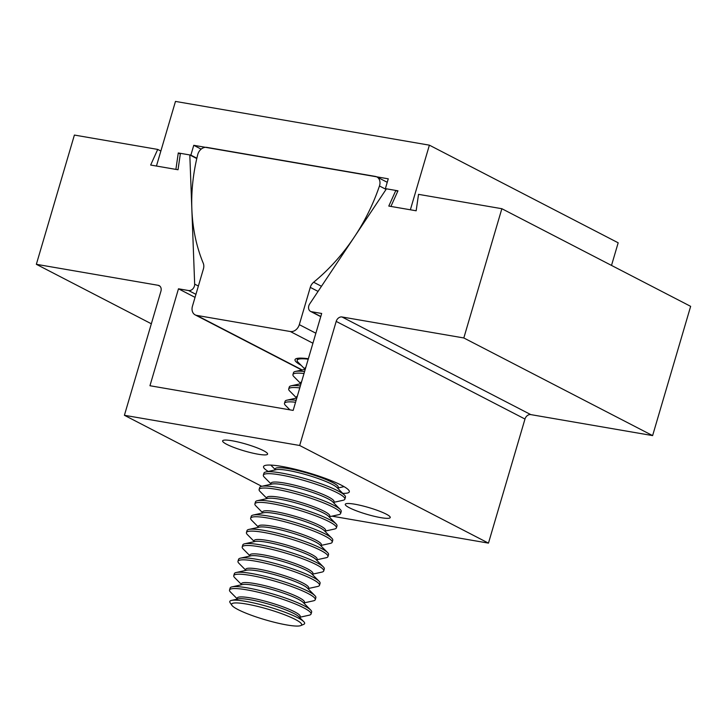 <?xml version="1.0" encoding="UTF-8"?>
<svg xmlns="http://www.w3.org/2000/svg" width="727" height="727" viewBox="0 0 727 727"><rect width="100%" height="100%" fill="white"/><g stroke="black" fill="none" stroke-linecap="round" stroke-linejoin="round"><path stroke-width="1.09" d="M386.137 514.089A23.437 3.517 16.4 0 1 390.245 517.542A23.437 3.517 16.4 0 1 374.096 516.252A23.437 3.517 16.4 0 1 349.378 507.755A23.437 3.517 16.4 0 1 345.27 504.302A23.437 3.517 16.4 0 1 361.419 505.592A23.437 3.517 16.4 0 1 386.137 514.089M263.501 450.667A23.437 3.517 16.4 0 1 267.6 454.111A23.437 3.517 16.4 0 1 251.46 452.83A23.437 3.517 16.4 0 1 226.733 444.333A23.437 3.517 16.4 0 1 222.635 440.88A23.437 3.517 16.4 0 1 238.783 442.161A23.437 3.517 16.4 0 1 263.501 450.667M342.735 493.351A44.701 6.697 -163.6 0 0 349.314 491.825A44.701 6.697 -163.6 0 0 327.014 478.993A44.701 6.697 -163.6 0 0 281.667 466.398A44.701 6.697 -163.6 0 0 263.556 466.589A44.701 6.697 -163.6 0 0 268.263 471.441M178.478 288.801L188.602 290.546A5.452 4.262 -62.7 0 0 194.663 284.121L189.811 154.951L180.405 153.324L178.024 169.755L150.662 165.047L157.714 149.417L74.39 135.058L36.35 264.31L158.177 285.302A5.452 4.262 117.3 0 1 159.158 285.629A5.452 4.262 117.3 0 1 160.931 291.209L124.408 415.29L299.669 445.487L336.192 321.407A5.452 4.262 117.3 0 1 341.99 316.972L463.817 337.964L501.857 208.713L418.534 194.354L416.153 210.785L388.791 206.068L395.842 190.447L386.446 188.829L309.693 303.941A5.452 4.262 -62.7 0 0 308.811 305.822A5.452 4.262 -62.7 0 0 310.574 311.401A5.452 4.262 -62.7 0 0 311.565 311.729L321.679 313.473L293.154 410.41L149.953 385.737L178.478 288.801L195.045 297.37M299.669 445.487L488.462 543.124L524.985 419.043A5.452 4.262 117.3 0 1 530.783 414.608L652.61 435.6L690.65 306.349L501.857 208.713M463.817 337.964L652.61 435.6M395.842 190.447L397.696 191.401M189.811 154.951L196.781 158.559M157.714 149.417L160.867 151.043M36.35 264.31L151.343 323.788M124.408 415.29L261.729 486.308M331.975 516.161L488.462 543.124M308.366 358.738A44.701 6.697 -163.6 0 0 295.035 359.656A44.701 6.697 -163.6 0 0 301.151 365.327M197.826 154.251A8.451 6.607 -62.7 0 0 197.717 154.669A172.19 134.568 -62.7 0 0 203.251 263.219A8.451 6.607 117.3 0 1 203.406 268.963L192.437 306.24A8.451 6.607 -62.7 0 0 195.181 314.891A8.451 6.607 -62.7 0 0 196.708 315.4L290.318 331.521A8.451 6.607 -62.7 0 0 299.306 324.651L310.275 287.374A8.451 6.607 117.3 0 1 313.637 282.24A172.19 134.568 -62.7 0 0 379.458 185.976A8.451 6.607 -62.7 0 0 376.84 176.915A8.451 6.607 -62.7 0 0 375.314 176.407L206.813 147.381A8.451 6.607 -62.7 0 0 197.826 154.251M611.516 265.419L618.177 242.8L429.384 145.164L175.471 101.416L156.45 166.038L175.898 169.391L178.279 152.961L180.305 154.006M178.279 152.961L190.874 155.133L193.764 145.309L388.263 178.815L385.374 188.638L397.969 190.81L390.917 206.432L410.364 209.785L429.384 145.164M190.874 155.133L196.863 158.222M193.764 145.309L201.161 149.135M385.374 188.638L386.255 189.102M337.919 488.489L338.255 487.326A32.815 4.916 -163.6 0 0 321.879 477.903A32.815 4.916 -163.6 0 0 288.592 468.661A32.815 4.916 -163.6 0 0 275.297 468.797L274.951 469.96M333.847 502.321L342.962 500.312A42.493 6.37 -163.6 0 0 344.871 499.122L345.452 497.15A42.493 6.37 -163.6 0 0 344.489 495.123L336.992 487.563A32.815 4.916 -163.6 0 0 288.065 470.451A32.815 4.916 -163.6 0 0 276.233 469.678L265.828 471.977A42.493 6.37 -163.6 0 0 263.928 473.159L263.347 475.131A42.493 6.37 -163.6 0 0 264.301 477.157L270.88 483.791M344.489 495.123A42.493 6.37 -163.6 0 0 281.14 472.977A42.493 6.37 -163.6 0 0 265.828 471.977M344.871 499.122A42.493 6.37 -163.6 0 0 323.66 486.926A42.493 6.37 -163.6 0 0 280.558 474.949A42.493 6.37 -163.6 0 0 263.347 475.131M333.684 502.857L334.029 501.694A32.815 4.916 -163.6 0 0 317.654 492.27A32.815 4.916 -163.6 0 0 284.366 483.019A32.815 4.916 -163.6 0 0 271.062 483.164L270.726 484.327M329.622 516.688L338.737 514.671A42.493 6.37 -163.6 0 0 340.645 513.489L341.227 511.517A42.493 6.37 -163.6 0 0 340.263 509.491L332.766 501.921A32.815 4.916 -163.6 0 0 283.83 484.818A32.815 4.916 -163.6 0 0 272.007 484.037L261.602 486.336A42.493 6.37 -163.6 0 0 259.703 487.517L259.121 489.498A42.493 6.37 -163.6 0 0 260.075 491.516L266.655 498.149M340.263 509.491A42.493 6.37 -163.6 0 0 276.914 487.335A42.493 6.37 -163.6 0 0 261.602 486.336M340.645 513.489A42.493 6.37 -163.6 0 0 319.435 501.285A42.493 6.37 -163.6 0 0 276.333 489.316A42.493 6.37 -163.6 0 0 259.121 489.498M329.458 517.215L329.804 516.052A32.815 4.916 -163.6 0 0 313.428 506.628A32.815 4.916 -163.6 0 0 280.131 497.386A32.815 4.916 -163.6 0 0 266.836 497.522L266.5 498.686M325.396 531.046L334.511 529.029A42.493 6.37 -163.6 0 0 336.41 527.847L336.992 525.875A42.493 6.37 -163.6 0 0 336.038 523.849L328.54 516.279A32.815 4.916 -163.6 0 0 279.604 499.176A32.815 4.916 -163.6 0 0 267.781 498.404L257.376 500.694A42.493 6.37 -163.6 0 0 255.477 501.884L254.895 503.856A42.493 6.37 -163.6 0 0 255.849 505.883L262.429 512.517M336.038 523.849A42.493 6.37 -163.6 0 0 272.689 501.703A42.493 6.37 -163.6 0 0 257.376 500.694M336.41 527.847A42.493 6.37 -163.6 0 0 315.209 515.643A42.493 6.37 -163.6 0 0 272.107 503.675A42.493 6.37 -163.6 0 0 254.895 503.856M325.233 531.573L325.578 530.41A32.815 4.916 -163.6 0 0 309.202 520.986A32.815 4.916 -163.6 0 0 275.906 511.744A32.815 4.916 -163.6 0 0 262.611 511.881L262.274 513.044M321.161 545.404L330.285 543.396A42.493 6.37 -163.6 0 0 332.184 542.206L332.766 540.234A42.493 6.37 -163.6 0 0 331.812 538.207L324.306 530.646A32.815 4.916 -163.6 0 0 275.379 513.535A32.815 4.916 -163.6 0 0 263.556 512.762L253.15 515.061A42.493 6.37 -163.6 0 0 251.251 516.243L250.67 518.215A42.493 6.37 -163.6 0 0 251.624 520.241L258.203 526.875M331.812 538.207A42.493 6.37 -163.6 0 0 268.463 516.061A42.493 6.37 -163.6 0 0 253.15 515.061M332.184 542.206A42.493 6.37 -163.6 0 0 310.983 530.01A42.493 6.37 -163.6 0 0 267.881 518.033A42.493 6.37 -163.6 0 0 250.67 518.215M321.007 545.941L321.352 544.777A32.815 4.916 -163.6 0 0 304.976 535.354A32.815 4.916 -163.6 0 0 271.68 526.103A32.815 4.916 -163.6 0 0 258.385 526.248L258.04 527.411M316.936 559.772L326.06 557.754A42.493 6.37 -163.6 0 0 327.959 556.573L328.54 554.601A42.493 6.37 -163.6 0 0 327.586 552.575L320.08 545.005A32.815 4.916 -163.6 0 0 271.153 527.902A32.815 4.916 -163.6 0 0 259.33 527.12L248.925 529.42A42.493 6.37 -163.6 0 0 247.016 530.601L246.435 532.582A42.493 6.37 -163.6 0 0 247.398 534.599L253.977 541.233M327.586 552.575A42.493 6.37 -163.6 0 0 264.237 530.419A42.493 6.37 -163.6 0 0 248.925 529.42M327.959 556.573A42.493 6.37 -163.6 0 0 306.758 544.369A42.493 6.37 -163.6 0 0 263.656 532.4A42.493 6.37 -163.6 0 0 246.435 532.582M316.781 560.299L317.126 559.136A32.815 4.916 -163.6 0 0 300.742 549.712A32.815 4.916 -163.6 0 0 267.454 540.47A32.815 4.916 -163.6 0 0 254.159 540.606L253.814 541.769M312.71 574.13L321.834 572.113A42.493 6.37 -163.6 0 0 323.733 570.931L324.315 568.959A42.493 6.37 -163.6 0 0 323.361 566.933L315.854 559.363A32.815 4.916 -163.6 0 0 266.927 542.26A32.815 4.916 -163.6 0 0 255.104 541.488L244.699 543.778A42.493 6.37 -163.6 0 0 242.791 544.968L242.209 546.94A42.493 6.37 -163.6 0 0 243.172 548.967L249.743 555.601M323.361 566.933A42.493 6.37 -163.6 0 0 260.012 544.787A42.493 6.37 -163.6 0 0 244.699 543.778M323.733 570.931A42.493 6.37 -163.6 0 0 302.532 558.727A42.493 6.37 -163.6 0 0 259.43 546.759A42.493 6.37 -163.6 0 0 242.209 546.94M312.555 574.666L312.901 573.503A32.815 4.916 -163.6 0 0 296.516 564.07A32.815 4.916 -163.6 0 0 263.229 554.828A32.815 4.916 -163.6 0 0 249.934 554.965L249.588 556.128M308.484 588.488L317.608 586.48A42.493 6.37 -163.6 0 0 319.507 585.299L320.089 583.318A42.493 6.37 -163.6 0 0 319.135 581.291L311.629 573.73A32.815 4.916 -163.6 0 0 262.701 556.618A32.815 4.916 -163.6 0 0 250.87 555.846L240.464 558.145A42.493 6.37 -163.6 0 0 238.565 559.327L237.983 561.299A42.493 6.37 -163.6 0 0 238.947 563.325L245.517 569.959M319.135 581.291A42.493 6.37 -163.6 0 0 255.786 559.145A42.493 6.37 -163.6 0 0 240.464 558.145M319.507 585.299A42.493 6.37 -163.6 0 0 298.306 573.094A42.493 6.37 -163.6 0 0 255.204 561.117A42.493 6.37 -163.6 0 0 237.983 561.299M308.33 589.024L308.666 587.861A32.815 4.916 -163.6 0 0 292.29 578.438A32.815 4.916 -163.6 0 0 259.003 569.186A32.815 4.916 -163.6 0 0 245.708 569.332L245.362 570.495M304.259 602.856L313.382 600.838A42.493 6.37 -163.6 0 0 315.282 599.657L315.863 597.685A42.493 6.37 -163.6 0 0 314.9 595.658L307.403 588.088A32.815 4.916 -163.6 0 0 258.476 570.986A32.815 4.916 -163.6 0 0 246.644 570.204L236.239 572.503A42.493 6.37 -163.6 0 0 234.339 573.685L233.758 575.666A42.493 6.37 -163.6 0 0 234.721 577.683L241.291 584.317M314.9 595.658A42.493 6.37 -163.6 0 0 251.551 573.503A42.493 6.37 -163.6 0 0 236.239 572.503M315.282 599.657A42.493 6.37 -163.6 0 0 294.072 587.452A42.493 6.37 -163.6 0 0 250.969 575.484A42.493 6.37 -163.6 0 0 233.758 575.666M304.104 603.383L304.44 602.22A32.815 4.916 -163.6 0 0 288.065 592.796A32.815 4.916 -163.6 0 0 254.777 583.554A32.815 4.916 -163.6 0 0 241.482 583.69L241.137 584.853M300.033 617.214L309.148 615.196A42.493 6.37 -163.6 0 0 311.056 614.015L311.638 612.043A42.493 6.37 -163.6 0 0 310.674 610.017L303.177 602.447A32.815 4.916 -163.6 0 0 254.25 585.344A32.815 4.916 -163.6 0 0 242.418 584.572L232.013 586.862A42.493 6.37 -163.6 0 0 230.114 588.052L229.532 590.024A42.493 6.37 -163.6 0 0 230.486 592.051L237.066 598.684M310.674 610.017A42.493 6.37 -163.6 0 0 247.325 587.87A42.493 6.37 -163.6 0 0 232.013 586.862M311.056 614.015A42.493 6.37 -163.6 0 0 289.846 601.82A42.493 6.37 -163.6 0 0 246.744 589.842A42.493 6.37 -163.6 0 0 229.532 590.024M299.878 617.75L300.215 616.587A32.815 4.916 -163.6 0 0 283.839 607.154A32.815 4.916 -163.6 0 0 250.551 597.912A32.815 4.916 -163.6 0 0 237.247 598.048L236.911 599.212M300.796 625.583L303.722 624.357A39.022 5.852 -163.6 0 0 303.759 621.667L298.951 616.814A32.815 4.916 -163.6 0 0 250.024 599.702A32.815 4.916 -163.6 0 0 238.192 598.93L231.522 600.402A39.022 5.852 -163.6 0 0 230.095 602.683L231.886 605.3A36.523 5.471 16.4 0 1 246.38 604.028A36.523 5.471 16.4 0 1 286.147 615.369A36.523 5.471 16.4 0 1 300.796 625.583A36.523 5.471 16.4 0 1 286.856 624.966A36.523 5.471 16.4 0 1 231.886 605.3M303.759 621.667A39.022 5.852 -163.6 0 0 245.581 601.32A39.022 5.852 -163.6 0 0 231.522 600.402M308.239 359.165A42.493 6.37 -163.6 0 0 297.161 360.238A42.493 6.37 -163.6 0 0 298.115 362.264L304.695 368.898M305.776 367.517A32.815 4.916 -163.6 0 0 304.877 368.271L304.54 369.434M304.595 371.552A42.493 6.37 -163.6 0 0 295.416 371.442A42.493 6.37 -163.6 0 0 293.517 372.633L292.936 374.605A42.493 6.37 -163.6 0 0 293.89 376.631L300.469 383.265M304.013 373.524A42.493 6.37 -163.6 0 0 292.936 374.605M301.551 381.884A32.815 4.916 -163.6 0 0 300.651 382.629L300.315 383.792M300.36 385.91A42.493 6.37 -163.6 0 0 291.191 385.81A42.493 6.37 -163.6 0 0 289.291 386.991L288.71 388.963A42.493 6.37 -163.6 0 0 289.664 390.99L296.243 397.624M299.778 387.891A42.493 6.37 -163.6 0 0 288.71 388.963M297.325 396.242A32.815 4.916 -163.6 0 0 296.425 396.987L296.08 398.16M296.134 400.277A42.493 6.37 -163.6 0 0 286.965 400.168A42.493 6.37 -163.6 0 0 285.066 401.349L284.484 403.331A42.493 6.37 -163.6 0 0 285.438 405.348L289.9 409.855M295.553 402.249A42.493 6.37 -163.6 0 0 284.484 403.331M311.565 311.729L320.789 316.499M336.192 321.407L524.985 419.043M341.99 316.972L530.783 414.608M188.602 290.546L195.945 294.344M194.663 284.121L198.38 286.047M158.177 285.302L159.995 286.247M290.318 331.521L312.928 343.217M196.708 315.4L302.196 369.952M299.306 324.651L315.872 333.22M310.275 287.374L318.053 291.4M313.637 282.24L321.461 286.284M379.458 185.976L386.064 189.393M310.574 311.401L320.743 316.663M195.181 314.891L301.814 370.034M376.84 176.915L387.237 182.295M338.073 487.962L344.044 486.645M297.734 358.284L297.161 360.238M305.258 369.271L295.416 371.442M301.033 383.638L291.191 385.81M296.807 397.996L286.965 400.168M275.106 469.433L270.798 465.089"/></g></svg>
